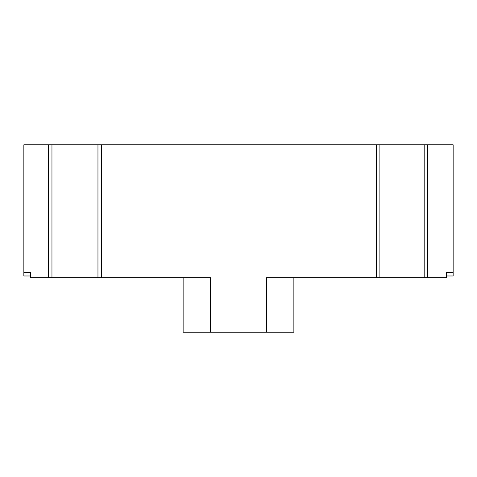 <?xml version="1.0" encoding="UTF-8"?>
<svg xmlns="http://www.w3.org/2000/svg" width="477" height="477" viewBox="0 0 477 477"><rect width="100%" height="100%" fill="white"/><g stroke="black" fill="none" stroke-linecap="round" stroke-linejoin="round"><path stroke-width="0.72" d="M453.15 272.57L453.15 144.805L376.49 144.805L376.49 277.68L446.335 277.68L446.335 272.57L453.15 272.57L453.15 275.98L446.335 275.98M376.49 144.805L23.85 144.805L23.85 272.57L30.665 272.57L30.665 277.68L51.957 277.68L51.957 144.805M101.362 144.805L101.362 277.68L210.393 277.68L210.393 332.195L266.607 332.195L266.607 277.68L376.49 277.68M427.595 144.805L427.595 277.68M424.19 144.805L424.19 277.68M379.895 144.805L379.895 277.68M51.957 277.68L101.362 277.68M97.958 277.68L97.958 144.805M48.553 144.805L48.553 277.68M30.665 275.98L23.85 275.98L23.85 272.57M266.607 332.195L293.868 332.195L293.868 277.68M210.393 332.195L183.132 332.195L183.132 277.68"/></g></svg>
